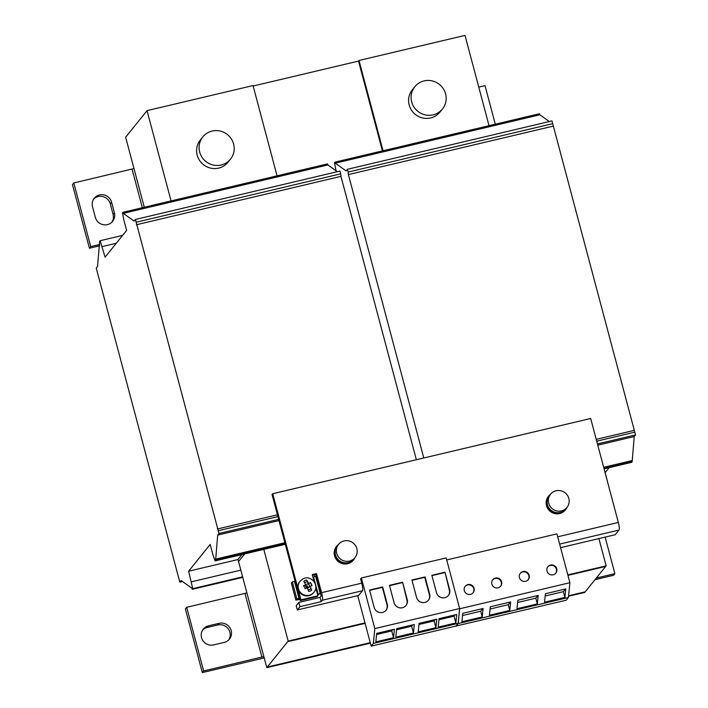 <?xml version="1.0" encoding="UTF-8"?>
<svg xmlns="http://www.w3.org/2000/svg" width="708" height="708" viewBox="0 0 708 708"><rect width="100%" height="100%" fill="white"/><g stroke="black" fill="none" stroke-linecap="round" stroke-linejoin="round"><path stroke-width="1.06" d="M402.409 607.747A6.876 6.682 38.8 0 0 407.233 599.623L402.604 582.224L389.462 585.33L394.091 602.729A6.876 6.682 38.8 0 0 402.409 607.747M405.852 605.685A6.876 6.682 38.8 0 0 406.905 600.03L402.604 582.224M382.479 612.455A6.876 6.682 38.8 0 0 387.303 604.322L382.674 586.932L369.532 590.047L374.16 607.429A6.876 6.682 38.8 0 0 382.479 612.455M385.922 610.393A6.876 6.682 38.8 0 0 386.975 604.729L382.347 587.348L369.62 590.357M424.88 602.428A6.876 6.682 38.8 0 0 429.703 594.295L425.074 576.905L411.932 580.011L416.561 597.402A6.876 6.682 38.8 0 0 424.88 602.428M428.313 600.357A6.876 6.682 38.8 0 0 429.375 594.702L424.747 577.312L412.012 580.321M444.81 597.72A6.876 6.682 38.8 0 0 449.633 589.587L444.996 572.188L431.853 575.303L436.491 592.693A6.876 6.682 38.8 0 0 444.81 597.72M448.244 595.658A6.876 6.682 38.8 0 0 449.297 589.994L444.996 572.188M550.558 565.037A5.098 4.956 38.8 0 0 547.647 572.56A5.098 4.956 38.8 0 0 555.824 573.117A5.098 4.956 38.8 0 0 550.558 565.037M555.656 573.312A5.098 4.956 38.8 0 0 550.222 565.444A5.098 4.956 38.8 0 0 547.718 566.922M495.441 578.073A5.098 4.956 38.8 0 0 492.529 585.605A5.098 4.956 38.8 0 0 500.715 586.153A5.098 4.956 38.8 0 0 495.441 578.073M500.547 586.357A5.098 4.956 38.8 0 0 495.113 578.489A5.098 4.956 38.8 0 0 492.609 579.967M467.882 584.596A5.098 4.956 38.8 0 0 464.97 592.118A5.098 4.956 38.8 0 0 473.156 592.676A5.098 4.956 38.8 0 0 467.882 584.596M472.988 592.879A5.098 4.956 38.8 0 0 467.554 585.003A5.098 4.956 38.8 0 0 465.05 586.49M523 571.56A5.098 4.956 38.8 0 0 520.088 579.082A5.098 4.956 38.8 0 0 528.274 579.64A5.098 4.956 38.8 0 0 523 571.56M528.097 579.834A5.098 4.956 38.8 0 0 522.672 571.967A5.098 4.956 38.8 0 0 520.159 573.445M307.228 587.852A1.974 1.92 38.8 0 0 309.334 585.135A1.974 1.92 38.8 0 0 305.644 586.065A1.974 1.92 38.8 0 0 307.033 587.799M306.759 585.923A0.735 0.717 38.8 0 0 306.431 586.888A0.735 0.717 38.8 0 0 307.414 587.242A0.735 0.717 38.8 0 0 307.741 586.277A0.735 0.717 38.8 0 0 306.759 585.923M99.501 194.921A9.983 9.7 38.8 0 0 92.509 206.727L95.332 217.338A9.983 9.7 38.8 0 0 112.643 221.339A9.983 9.7 38.8 0 0 114.404 212.825L111.581 202.214A9.983 9.7 38.8 0 0 99.501 194.921M111.581 202.214L110.271 203.851A9.983 9.7 38.8 0 0 93.66 199.063M310.511 595.101A8.877 8.62 38.8 0 0 313.502 592.755L313.839 592.348A8.877 8.62 -141.2 0 1 300.13 592.109A8.877 8.62 -141.2 0 1 300.015 581.224L299.679 581.631A8.877 8.62 38.8 0 0 310.511 595.101M306.723 580.029A5.894 5.726 38.8 0 0 303.776 581.41L305.706 584.764L303.697 585.737L305.166 588.702L307.175 587.729L308.768 591.499A5.894 5.726 38.8 0 0 311.715 590.118L310.113 586.357L312.033 585.489L310.564 582.525L308.644 583.383L306.723 580.029L308.352 583.755L310.431 582.684A4.213 4.089 -141.2 0 1 310.467 582.711L310.431 582.684M310.113 586.357L310.927 588.525A4.213 4.089 -141.2 0 1 308.157 589.888M303.59 585.879L305.706 584.764M304.697 582.87A4.213 4.089 -141.2 0 1 307.511 581.631M415.569 85.863A17.744 17.24 -141.2 0 1 439.907 84.827A17.744 17.24 -141.2 0 1 442.456 109.005A17.744 17.24 -141.2 0 1 441.686 109.89A17.744 17.24 -141.2 0 1 417.357 110.917A17.744 17.24 -141.2 0 1 414.808 86.748A17.744 17.24 -141.2 0 1 415.569 85.863M414.808 86.748L412.304 89.854A17.744 17.24 38.8 0 0 409.171 104.996A17.744 17.24 38.8 0 0 422.614 117.962A17.744 17.24 38.8 0 0 439.951 112.112L442.456 109.005M567.046 507.344A10.868 10.558 -141.2 0 1 565.674 509.574L565.347 509.981A10.868 10.558 -141.2 0 1 547.912 508.804A10.868 10.558 -141.2 0 1 548.408 496.352L548.744 495.945A10.868 10.558 -141.2 0 1 550.629 494.131M565.674 509.574A10.868 10.558 -141.2 0 1 548.24 508.388A10.868 10.558 -141.2 0 1 548.744 495.945M561.435 510.91A10.54 10.239 -141.2 0 1 550.55 494.228A10.54 10.239 -141.2 0 1 567.453 495.37A10.54 10.239 -141.2 0 1 561.435 510.91M566.966 507.441L565.745 508.955A10.54 10.239 -141.2 0 1 548.842 507.813A10.54 10.239 -141.2 0 1 549.328 495.742L550.55 494.228M211.152 164.433A17.744 17.24 -141.2 0 1 202.824 136.901A17.744 17.24 -141.2 0 1 222.144 131.626A17.744 17.24 -141.2 0 1 230.472 159.158A17.744 17.24 -141.2 0 1 211.152 164.433M202.824 136.901L200.32 140.016A17.744 17.24 38.8 0 0 197.187 155.149A17.744 17.24 38.8 0 0 210.63 168.123A17.744 17.24 38.8 0 0 227.976 162.265L230.472 159.158M319.574 591.047A17.744 17.24 38.8 0 0 320.361 591.419M319.281 589.968A17.744 17.24 38.8 0 0 320.087 590.384M355.062 557.497A10.868 10.558 -141.2 0 1 353.699 559.727L353.363 560.134A10.868 10.558 -141.2 0 1 335.928 558.957A10.868 10.558 -141.2 0 1 336.433 546.505L336.76 546.098A10.868 10.558 -141.2 0 1 338.645 544.284M353.699 559.727A10.868 10.558 -141.2 0 1 336.256 558.55A10.868 10.558 -141.2 0 1 336.76 546.098M344.097 540.912A10.54 10.239 -141.2 0 1 354.982 557.594A10.54 10.239 -141.2 0 1 338.079 556.453A10.54 10.239 -141.2 0 1 344.097 540.912M354.982 557.594L353.77 559.108A10.54 10.239 -141.2 0 1 336.866 557.966A10.54 10.239 -141.2 0 1 337.353 545.895L338.566 544.381M605.092 472.661L609.181 467.661M608.154 484.175L605.163 472.652M604.083 468.864L631.633 462.342L632.155 461.687L634.226 436.535L635.527 434.924L551.975 120.909L347.416 169.309L346.115 170.92L335.291 163.185L539.859 114.784L539.576 113.722L335.017 162.123L334.486 162.778L336.096 170.823M603.951 468.369L632.155 461.687M603.667 467.307L631.872 460.634M597.773 445.164L634.226 436.535M597.446 443.934L635.527 434.924M596.711 441.173L634.793 432.163M596.233 439.367L633.899 430.455M423.782 457.979L348.38 174.593L552.939 126.192M348.38 174.593L348.15 172.062L552.709 123.661M348.15 172.062L347.416 169.309M549.302 121.537L539.859 114.784M335.291 163.185L335.017 162.123M383.037 150.76L359.018 60.481L358.522 61.092L382.426 150.91M598.897 538.584L606.145 565.834L605.65 566.444L567.949 575.365L605.65 566.453L584.746 592.419L568.533 596.251M359.018 60.481L465.006 35.4L489.033 125.688M606.145 565.834L567.825 574.905M210.179 544.417L188.62 571.206L192.744 588.667L192.213 589.322L191.93 588.268L181.115 580.533L179.814 582.144L96.261 268.128L97.562 266.518L99.633 241.357L100.155 240.702L105.067 257.19L126.626 230.401L123.803 219.79L122.511 212.94L123.033 212.285L123.316 213.347L134.131 221.082L135.432 219.462L218.984 533.478L217.683 535.098L215.621 560.249L215.09 560.904L213.002 555.028L210.179 544.417M238.012 559.524L188.62 571.206M370.257 642.669L267.279 667.042L266.783 667.653L237.985 559.444L241.924 554.55M278.987 520.592L217.683 535.098M278.66 519.362L218.984 533.478M284.873 542.735L215.338 559.187M285.156 543.797L215.621 560.249M285.289 544.293L215.09 560.904M240.835 570.126L191.443 581.817M242.623 576.87L192.744 588.667M242.756 577.365L192.213 589.322M182.487 581.516L179.814 582.144M122.608 235.392L100.155 240.702M116.28 243.26L102.244 246.579M123.316 213.347L327.875 164.946L327.592 163.884L123.033 212.285M327.875 164.946L337.318 171.69M136.166 222.224L340.725 173.823L339.99 171.062L135.432 219.462M340.725 173.823L340.964 176.354L136.405 224.755M277.439 514.796L217.356 529.009M340.964 176.354L416.366 459.731M277.925 516.601L218.25 530.717M267.279 667.042L287.687 641.687L365.124 623.359L287.687 641.687L288.174 641.067L365.001 622.89M144.282 207.258L125.643 137.219L147.043 110.634L171.062 200.922M277.049 175.841L253.03 85.553L147.043 110.634M263.783 549.381L288.174 641.067M266.783 667.653L370.381 643.138M239.047 560.948L244.729 553.886L239.047 560.948M208.524 625.828L207.214 627.465L217.807 624.96L219.126 623.323L208.524 625.828A9.983 9.7 38.8 0 0 202.833 640.554A9.983 9.7 38.8 0 0 213.604 644.926L224.206 642.413A9.983 9.7 38.8 0 0 229.905 627.695A9.983 9.7 38.8 0 0 219.126 623.323M207.214 627.465A9.983 9.7 38.8 0 0 202.683 629.97M228.737 639.908A9.983 9.7 38.8 0 0 217.807 624.96M246.897 592.923L186.7 607.314L185.381 608.951L202.32 672.6L260.615 658.803A11.089 1.584 165.1 0 0 264.181 657.874M202.32 672.6L203.638 670.963L263.836 656.573M186.7 607.314L203.638 670.963M596.313 578.055L614.88 573.657L605.154 537.106M594.994 579.693L613.562 575.294L614.88 573.657M557.692 536.806L618.341 522.451L590.676 418.49L272.713 493.724L300.935 599.809L317.892 595.8L315.733 587.667M321.574 592.676L361.744 583.171A6.655 1.257 76.7 0 1 362.443 590.755L358.69 595.419L297.325 609.942L299.962 606.668L321.158 601.658L322.273 600.26A6.655 1.257 -103.3 0 0 321.574 592.676L316.494 573.577L312.255 574.577L314.157 581.746M361.744 583.171L360.611 578.923L361.372 577.985L374.833 628.589L373.346 643.43L371.178 646.13L357.744 595.649M618.341 522.451A6.655 1.257 76.7 0 1 619.049 530.044L615.296 534.708L560.577 547.656M297.325 609.942L296.201 605.703L298.829 602.428L320.025 597.41L321.149 596.021L315.83 574.392L312.414 575.206M272.713 493.724L272.049 494.538L300.281 600.623L317.237 596.614L317.892 595.8M320.025 597.41L321.158 601.658M298.829 602.428L299.962 606.668M300.281 600.623L300.935 599.809M315.83 574.392L316.494 573.577M317.237 582.277L317.759 581.631M318.715 585.224L317.945 584.914M314.6 576.613L314.299 574.754M361.372 577.985L446.164 557.922L459.625 608.526L458.138 623.367L455.97 626.067L371.178 646.13M459.625 608.526L374.833 628.589M394.383 629.217L393.533 637.696L375.833 641.882L376.683 633.403L394.383 629.217M396.657 628.677L414.304 624.5L413.454 632.979L395.807 637.156L396.657 628.677M458.138 623.367L373.346 643.43M439.057 618.65L456.704 614.473L455.855 622.952L438.208 627.129L439.057 618.65M436.774 619.181L435.924 627.669L418.224 631.855L419.074 623.376L436.774 619.181M446.704 559.948L556.913 533.876L569.905 582.702L568.409 597.508L566.241 600.207L455.952 626.067M568.409 597.508L458.182 623.589L456.005 626.288M569.905 582.702L459.669 608.783L458.182 623.589M545.408 593.746L565.754 588.932L564.904 597.393L544.549 602.207L545.408 593.746M490.29 606.783L510.645 601.968L509.787 610.429L489.44 615.243L490.29 606.783M462.731 613.305L483.086 608.491L482.228 616.951L461.881 621.766L462.731 613.305M517.849 600.26L538.195 595.446L537.345 603.915L516.999 608.73L517.849 600.26M310.467 582.711L311.901 585.605M311.715 590.118L310.927 588.525M294.714 582.312L295.36 582.153M299.882 599.127L298.165 599.366M299.962 599.437L295.882 600.11L296.864 598.853L298.98 598.349L294.466 581.374L292.351 581.879L291.369 583.135L295.882 600.11M298.98 598.349L298.21 599.526M296.864 598.853L292.351 581.879M317.733 595.189L320.184 593.331L317.547 594.472M313.024 577.507L313.547 576.861L318.06 593.835M320.184 593.331L315.662 576.356L313.547 576.861M90.73 246.614L89.412 248.251L72.473 184.602L73.791 182.965L90.73 246.614L99.713 244.49M133.989 168.575L73.791 182.965M110.271 203.851L113.094 214.462L114.404 212.825M111.944 222.117A9.983 9.7 38.8 0 0 113.094 214.462M89.412 248.251L99.58 245.844M495.281 124.201L485.033 85.659L478.776 87.137M585.242 591.808L568.586 595.747M253.154 86.022L358.522 61.092M517.628 602.49L535.823 598.18L537.983 595.499M535.823 598.18L537.345 603.915M462.51 615.526L480.705 611.225L482.865 608.544M480.705 611.225L482.228 616.951M490.069 609.013L508.264 604.703L510.424 602.021M508.264 604.703L509.787 610.429M545.178 595.968L563.382 591.667L565.542 588.976M563.382 591.667L564.904 597.393M418.968 624.474L434.119 620.889L435.924 627.669M434.119 620.889L435.19 619.562M438.942 619.748L454.049 616.172L455.12 614.845M454.049 616.172L455.855 622.952M444.668 572.595L431.942 575.613M396.551 629.775L411.649 626.208L412.72 624.881M411.649 626.208L413.454 632.979M376.567 634.51L391.728 630.917L393.533 637.696M391.728 630.917L392.798 629.589M402.277 582.631L389.542 585.64M244.995 593.516L261.933 657.174M362.443 590.755L322.273 600.26M619.049 530.044L559.63 544.107M295.909 600.039L291.395 583.065M132.086 169.168L142.343 207.718M313.839 592.348C319.892 585.622 311.077 574.498 303.121 578.781L300.015 581.224"/></g></svg>
